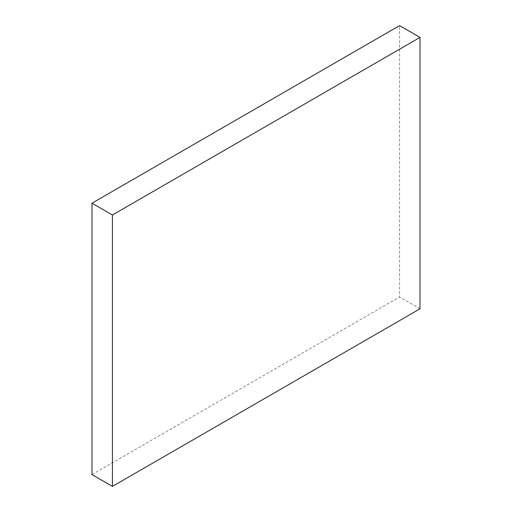 <?xml version="1.0" encoding="UTF-8"?>
<svg xmlns="http://www.w3.org/2000/svg" width="512" height="512" viewBox="0 0 512 512"><rect width="100%" height="100%" fill="white"/><g stroke="black" fill="none" stroke-linecap="round" stroke-linejoin="round"><path stroke-width="0.38" stroke-dasharray="2.56 1.92" d="M91.981 474.598L399.584 297.005L399.584 25.6M420.019 308.806L399.584 297.005"/><path stroke-width="0.77" d="M91.981 203.194L91.981 474.598L112.416 486.4L420.019 308.806L420.019 37.402L399.584 25.6L91.981 203.194L112.416 214.995L112.416 486.4M420.019 37.402L112.416 214.995"/></g></svg>
